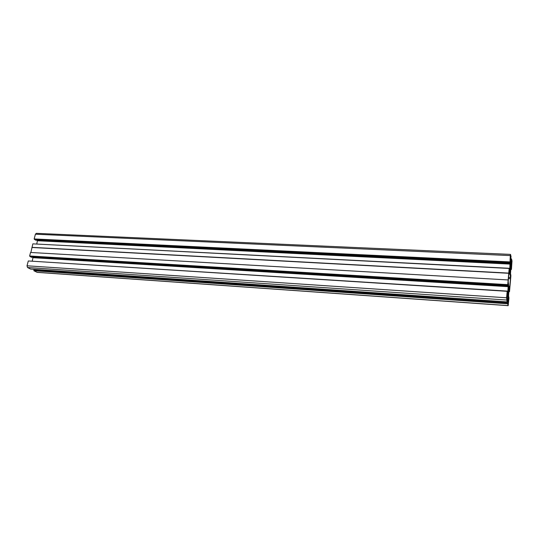 <?xml version="1.0" encoding="UTF-8"?>
<svg xmlns="http://www.w3.org/2000/svg" width="539" height="539" viewBox="0 0 539 539"><rect width="100%" height="100%" fill="white"/><g stroke="black" fill="none" stroke-linecap="round" stroke-linejoin="round"><path stroke-width="0.81" d="M510.325 276.588L510.938 266.899L511.403 265.909L511.45 269.345L512.003 260.991L511.538 258.882L510.952 265.855L510.453 260.613L511.053 256.665L510.521 254.395L510.298 255.587L509.705 270.935L509.22 271.973L509.166 268.449L507.745 284.646L507.981 286.162L508.344 283.73L507.718 293.627L507.226 294.793L507.165 291.316L506.593 297.784L507.098 301.887L507.334 296.275L507.711 294.678L508.257 296.726L507.63 303.794L508.169 305.667L508.957 298.067L508.735 296.625L508.371 299.057L508.991 289.275L509.47 288.156L509.523 291.559L510.891 275.752L510.682 274.236L510.325 276.588M510.783 268.678L511.161 268.698M510.716 269.48L511.349 269.513M510.905 258.848L511.538 258.882M510.851 259.528L511.437 259.555M510.44 262.008L511.215 262.048M510.433 262.944L511.43 262.992M510.608 264.359L511.309 264.393M509.968 263.483L35.715 240.212L34.159 238.939L35.412 234.209L36.288 233.333L510.521 254.395M34.159 238.939L509.746 261.893M34.57 239.175L509.806 262.176M34.483 239.511L509.766 262.628M36.78 243.924L37.487 240.3M37.615 240.765L510.298 264.103M509.315 270.915L509.705 270.935M33.317 243.884L509.274 268.281M30.871 252.488L32.845 243.857L509.166 268.449M31.922 247.347L508.762 273.105M32.199 247.502L508.803 273.286M507.981 286.162L31.208 257.211L29.625 255.978L30.561 252.468L508.162 279.95M29.625 255.978L507.745 284.646M30.043 256.2L507.819 284.909M29.955 256.544L507.778 285.367M32.252 261.051L33.027 257.319M33.135 257.703L508.324 286.681M507.327 293.6L507.718 293.627M28.769 260.991L507.273 291.114M507.098 301.887L30.656 269.109L27.516 267.512L27.017 265.788L28.297 260.957L507.165 291.316M507.3 296.659L508.257 296.726M507.354 299.569L508.243 299.63M507.293 300.196L507.886 300.236M508.169 305.667L37.171 272.363L33.869 270.74L33.991 269.338M33.822 269.985L507.664 302.803M34.038 270.1L507.704 302.931M33.869 270.74L507.63 303.794M508.392 296.605L508.735 296.625M508.843 290.966L509.22 290.993M508.782 291.714L509.416 291.754M510.345 274.216L510.682 274.236M506.788 298.289L507.165 293.061L507.051 298.31M508.297 300.674L508.088 304.346L508.466 300.688M507.873 302.487L508.412 302.527M508.237 289.153L508.675 289.18L508.385 287.361L507.839 293.634L508.331 295.487L508.675 289.18M508.486 293.728L508.041 293.701M507.866 293.31L508.466 293.351M508.102 291.053L508.661 291.087M508.102 290.979L508.722 291.013M508.237 289.221L508.877 289.261M508.85 274.129L510.224 274.203L509.699 271.986L509.274 273.718L508.991 272.552L508.196 281.601L508.998 288.237L509.422 286.458L509.699 287.55L510.467 278.683L510.224 274.203M508.56 277.464L510.197 277.558M508.89 273.697L509.274 273.718M508.533 286.404L509.422 286.458M508.466 278.569L510.467 278.683M510.211 266.697L510.635 266.717L510.359 264.804L509.82 270.976L510.292 272.983L510.635 266.717M510.022 271.232L510.446 271.252M509.833 270.827L510.426 270.861M510.062 268.604L510.622 268.631M510.069 268.55L510.676 268.584M510.217 266.825L510.831 266.859M510.049 259.4L510.318 259.683L510.696 258.511L510.608 255.816L510.231 259.407M510.177 258.006L510.581 258.026M511.477 262.062L511.457 267.634L511.828 261.348L511.599 260.357L511.477 262.062M511.464 264.272L511.801 264.285M511.464 261.327L511.828 261.348M35.412 234.209L510.298 255.587M27.017 265.788L506.593 297.784M27.516 267.512L506.586 300.028M36.942 272.296L508.129 305.6M506.808 298.667L507.159 298.687M510.123 258.565L510.527 258.585M510.386 256.766L510.824 256.786"/></g></svg>

